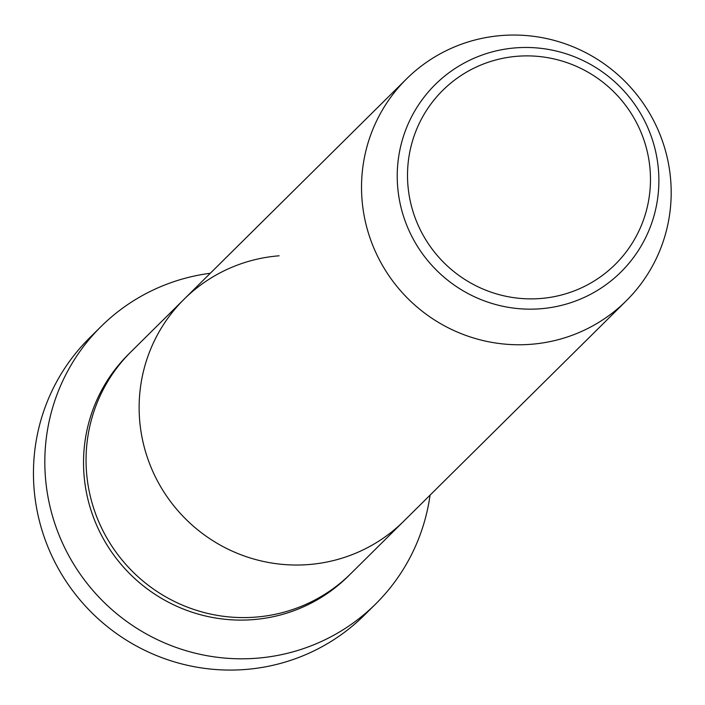 <?xml version="1.0" encoding="UTF-8"?>
<svg xmlns="http://www.w3.org/2000/svg" width="705" height="705" viewBox="0 0 705 705"><rect width="100%" height="100%" fill="white"/><g stroke="black" fill="none" stroke-linecap="round" stroke-linejoin="round"><path stroke-width="1.06" d="M101.009 326.565L89.641 337.827A195.188 191.919 45.3 0 0 52.099 556.448A195.188 191.919 45.3 0 0 245.569 669.468A195.188 191.919 45.3 0 0 364.344 615.183L375.721 603.921A195.188 191.919 -134.7 0 1 256.946 658.206A195.188 191.919 -134.7 0 1 63.468 545.176A195.188 191.919 -134.7 0 1 101.009 326.565A195.188 191.919 -134.7 0 1 210.293 273.267M626.243 300.841A156.149 153.531 -134.7 0 1 531.217 344.278A156.149 153.531 -134.7 0 1 376.444 253.853A156.149 153.531 -134.7 0 1 406.477 78.96A156.149 153.531 -134.7 0 1 501.493 35.532A156.149 153.531 -134.7 0 1 656.267 125.948A156.149 153.531 -134.7 0 1 626.243 300.841L350.773 573.676A156.149 153.531 -134.7 0 1 255.756 617.113A156.149 153.531 -134.7 0 1 100.974 526.688A156.149 153.531 -134.7 0 1 131.007 351.795L184.084 299.228A156.149 153.531 -134.7 0 1 279.101 255.8M308.825 564.546A156.149 153.531 -134.7 0 1 154.051 474.121A156.149 153.531 -134.7 0 1 184.084 299.228A156.149 153.531 -134.7 0 0 154.051 474.121A156.149 153.531 -134.7 0 0 308.825 564.546A156.149 153.531 -134.7 0 0 403.842 521.118A156.149 153.531 -134.7 0 1 308.825 564.546M430.059 495.148A195.188 191.919 -134.7 0 1 375.721 603.921M349.504 574.928A156.149 153.531 -134.7 0 1 253.227 619.616A156.149 153.531 -134.7 0 1 98.066 528.371A156.149 153.531 -134.7 0 1 129.755 353.055M517.329 56.268A122.511 120.458 45.3 0 0 408.072 187.01A122.511 120.458 45.3 0 0 540.656 298.506A122.511 120.458 45.3 0 0 649.913 167.764A122.511 120.458 45.3 0 0 517.329 56.268M540.612 308.755A131.941 129.729 -134.7 0 1 397.832 188.676A131.941 129.729 -134.7 0 1 515.496 47.878A131.941 129.729 -134.7 0 1 658.276 167.957A131.941 129.729 -134.7 0 1 540.612 308.755M406.477 78.96L184.084 299.228"/></g></svg>
